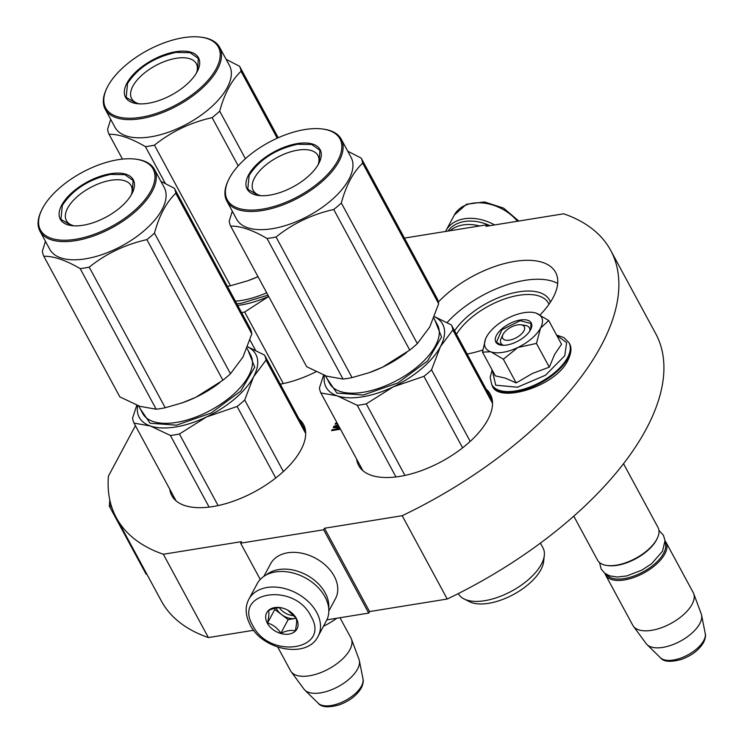 <?xml version="1.0" encoding="UTF-8"?>
<svg xmlns="http://www.w3.org/2000/svg" width="744" height="744" viewBox="0 0 744 744"><rect width="100%" height="100%" fill="white"/><g stroke="black" fill="none" stroke-linecap="round" stroke-linejoin="round"><path stroke-width="1.12" d="M135.408 425.67L108.419 476.151A281.009 134.943 -28.4 0 0 116.306 517.675L161.355 601.003A281.009 134.943 -28.4 0 0 208.385 637.571L253.667 630.27M326.876 619.845L368.726 613.093L369.545 611.568L447.237 599.032A281.009 134.943 -28.4 0 0 655.734 333.693L610.684 250.375A281.009 134.943 -28.4 0 0 563.645 213.798L485.953 226.334L486.762 224.809L404.448 238.089M116.306 517.675A281.009 134.943 -28.4 0 0 163.336 554.252L241.447 541.651L240.638 543.176L323.677 529.774L324.496 528.249L402.188 515.713A281.009 134.943 -28.4 0 0 610.684 250.375M208.385 637.571L163.336 554.252M487.459 226.092L486.762 224.809M447.237 599.032L402.188 515.713M369.545 611.568L324.496 528.249M368.726 613.093L323.677 529.774M260.242 579.437L240.638 543.176M280.293 384.183A74.856 35.944 -28.4 0 0 316.07 371.74M467.139 354.042A74.856 35.944 -28.4 0 0 482.754 349.987M540.098 314.889A74.856 35.944 -28.4 0 0 555.582 272.323A74.856 35.944 -28.4 0 0 514.606 261.414A74.856 35.944 -28.4 0 0 438.346 302.036M169.799 489.273A74.856 35.944 -28.4 0 0 171.817 495.662A74.856 35.944 -28.4 0 0 212.793 506.571A74.856 35.944 -28.4 0 0 282.785 472.068A74.856 35.944 -28.4 0 0 303.506 424.461A74.856 35.944 -28.4 0 0 299.265 419.272M356.646 459.122A74.856 35.944 -28.4 0 0 358.664 465.512A74.856 35.944 -28.4 0 0 399.63 476.42A74.856 35.944 -28.4 0 0 469.631 441.927A74.856 35.944 -28.4 0 0 490.352 394.311A74.856 35.944 -28.4 0 0 486.102 389.121M338.12 424.861L333.879 426.312L333.21 427.558L339.813 428.005M337.088 422.964L335.535 423.215L335.042 424.145L337.516 423.745M339.245 426.954L334.874 426.721L338.474 425.522M340.055 428.442L332.047 429.725L331.554 430.664L340.473 429.223M447.125 322.561A74.856 35.944 -28.4 0 1 524.846 280.349A74.856 35.944 151.6 0 1 557.684 283.427M333.879 426.312L334 427.614M334.94 426.851L334.288 427.075M335.535 423.215L335.925 424.006M337.497 423.717L335.944 423.968M334.874 426.721L335.284 427.484L339.664 427.716M332.047 429.725L332.447 430.516M340.464 429.195L332.456 430.488M550.421 302.148A56.321 27.044 151.6 0 0 518.689 291.862A56.321 27.044 -28.4 0 0 454.575 330.81M456.463 334.298A53.866 25.873 -28.4 0 1 518.903 295.284A53.866 25.873 151.6 0 1 548.393 303.134A53.866 25.873 151.6 0 1 548.951 304.324M502.963 334.558A12.267 5.896 151.6 0 0 509.714 340.092A12.267 5.896 151.6 0 0 523.916 330.838A12.267 5.896 -28.4 0 0 521.033 324.784A12.267 5.896 -28.4 0 0 503.158 334.186A12.267 5.896 151.6 0 0 502.963 334.558L501.224 338.241M657.389 538.107L656.952 539.028A33.378 16.033 -28.4 0 1 656.441 540.042A33.378 16.033 151.6 0 1 607.811 565.598L606.806 565.459A34.364 16.498 151.6 0 0 656.868 539.149A34.364 16.498 -28.4 0 0 657.389 538.107A34.364 16.498 -28.4 0 0 658.021 527.496L623.528 463.707M606.806 565.459A34.364 16.498 151.6 0 1 597.572 560.176L573.782 516.169M606.397 574.359A33.378 16.033 151.6 0 0 634.26 575.912A33.378 16.033 151.6 0 0 663.611 553.294A33.378 16.033 -28.4 0 0 665.062 542.646M604.909 573.364A34.364 16.498 151.6 0 0 605.56 574.954A34.364 16.498 151.6 0 0 633.907 577.465A34.364 16.498 151.6 0 0 664.848 553.917A34.364 16.498 -28.4 0 0 666.01 542.264A34.364 16.498 -28.4 0 0 665.043 540.86M705.247 633.525C705.917 635.599 705.349 638.594 703.545 642.509C698.969 650.07 691.585 655.706 681.374 659.417C670.511 662.383 663.536 661.825 660.44 657.752A25.742 12.36 151.6 0 0 682.294 657.519A25.742 12.36 151.6 0 0 703.759 640.528A25.742 12.36 151.6 0 0 705.247 633.525L701.583 615.111A31.35 15.057 -28.4 0 1 699.779 623.639A31.35 15.057 151.6 0 1 673.646 644.323A31.35 15.057 151.6 0 1 647.038 644.602A31.35 15.057 151.6 0 1 646.229 643.681L633.395 626.262A34.364 16.498 151.6 0 0 662.197 627.452A34.364 16.498 151.6 0 0 692.087 604.286A34.364 16.498 -28.4 0 0 693.706 593.647A34.364 16.498 -28.4 0 0 693.241 592.633L666.01 542.264M633.395 626.262A34.364 16.498 151.6 0 1 632.8 625.323L605.56 574.954M701.583 615.111A31.35 15.057 -28.4 0 0 701.248 613.93L693.706 593.647M363.007 678.993C363.677 681.067 363.109 684.062 361.314 687.977C356.739 695.538 349.345 701.174 339.143 704.884C328.271 707.851 321.296 707.293 318.209 703.22A25.742 12.36 151.6 0 0 340.064 702.996A25.742 12.36 151.6 0 0 361.519 685.996A25.742 12.36 151.6 0 0 363.007 678.993L359.352 660.579A31.35 15.057 -28.4 0 1 357.538 669.107A31.35 15.057 151.6 0 1 331.406 689.8A31.35 15.057 151.6 0 1 304.798 690.069A31.35 15.057 151.6 0 1 303.998 689.149L291.155 671.73A34.364 16.498 151.6 0 0 319.957 672.92A34.364 16.498 151.6 0 0 349.847 649.754A34.364 16.498 -28.4 0 0 351.466 639.115A34.364 16.498 -28.4 0 0 351.01 638.101L339.989 617.734M291.155 671.73A34.364 16.498 151.6 0 1 290.56 670.79L277.754 647.103M359.352 660.579A31.35 15.057 -28.4 0 0 359.017 659.398L351.466 639.115M502.935 352.331A31.908 15.317 -28.4 0 0 517.843 347.504L503.353 359.203L491.077 351.931A31.908 15.317 -28.4 0 0 502.935 352.331M503.521 345.309A16.201 7.775 151.6 0 1 500.926 343.244A16.201 7.775 151.6 0 1 502.433 336.214M522.716 325.249A16.201 7.775 151.6 0 1 529.421 327.834A16.201 7.775 151.6 0 1 529.728 331.136M556.763 335.414L566.649 342.612L564.733 355.772L545.491 375.236L517.378 387.215L495.709 385.187L492.296 370.261M506.85 345.011A20.125 9.663 151.6 0 1 501.233 345.169A20.125 9.663 151.6 0 1 497.996 332.949A20.125 9.663 151.6 0 1 520.223 320.004A20.125 9.663 151.6 0 1 530.863 329.155A20.125 9.663 151.6 0 1 506.85 345.011M486.055 337.832A31.908 15.317 151.6 0 0 490.64 351.782L482.484 352.117L495.327 375.86L505.316 378.119L516.187 382.946L532.341 373.497L549.304 367.145L554.671 354.321L561.543 344.258L548.709 320.515L540.525 328.151C536.182 335.693 528.621 342.147 517.843 347.504L536.461 343.412L540.525 328.151C544.189 320.72 542.748 315.726 536.21 313.159A31.908 15.317 -28.4 0 0 533.029 312.433A31.908 15.317 -28.4 0 0 509.566 317.353L508.868 317.688A31.908 15.317 151.6 0 0 486.678 336.623L486.418 337.106A31.908 15.317 151.6 0 0 486.055 337.832L486.037 337.869M549.304 367.145L536.461 343.412M516.187 382.946L503.353 359.203M482.484 352.117L485.525 339.059M534.127 312.62L534.657 312.731M536.21 313.159L548.709 320.515M501.493 345.207L496.471 342.221L501.902 329.741L520.261 320.692L531.011 323.547L530.751 329.397M448.102 231.049A37.302 26.468 28.1 0 1 489.961 225.683M445.572 231.449A39.265 27.863 28.1 0 1 446.028 230.556A39.265 27.863 28.1 0 1 494.593 224.939M318.107 636.297L326.421 620.747A39.265 27.863 -151.9 0 0 325.016 596.865A39.265 27.863 -151.9 0 0 290.03 572.313A39.265 27.863 -151.9 0 0 257.173 583.715L248.849 599.264C244.888 606.732 245.306 615.251 250.096 624.802C262.446 650.172 307.142 659.165 318.107 636.297A39.265 27.863 -151.9 0 0 316.693 612.424A39.265 27.863 -151.9 0 0 281.716 587.862A39.265 27.863 -151.9 0 0 248.849 599.264M310.918 616.144C294.224 581.65 232.491 591.61 252.783 625.518C269.477 660.012 331.201 650.051 310.918 616.144M296.382 618.487A17.177 12.192 -151.9 0 0 274.685 607.578A17.177 12.192 -151.9 0 0 267.319 623.174A17.177 12.192 -151.9 0 0 289.016 634.083A17.177 12.192 -151.9 0 0 296.382 618.487M284.441 608.676L282.953 608.201C279.167 607.085 274.378 607.857 268.575 610.517C269.235 612.805 268.882 616.981 267.524 623.044C272.983 624.56 277.428 627.955 280.86 633.246C286.663 630.587 291.462 629.805 295.247 630.921C296.605 624.858 296.949 620.691 296.289 618.404L287.733 610.154M267.524 623.044L274.806 609.429L288.142 619.631L296.242 618.32M274.899 608.266L274.806 609.429M280.86 633.246L288.142 619.631M276.191 607.997A14.722 10.453 -151.9 0 0 276.731 609.122A14.722 10.453 -151.9 0 0 281.474 614.525A14.722 10.453 -151.9 0 0 295.331 618.469A14.722 10.453 -151.9 0 0 296.224 618.292M279.288 607.709A14.722 10.453 -151.9 0 0 294.289 615.679M328.69 608.201A36.809 26.124 -151.9 0 0 325.221 592.931A36.809 26.124 -151.9 0 0 266.343 574.861M328.829 611.038L335.516 598.548A36.809 26.124 -151.9 0 0 334.196 576.163A36.809 26.124 -151.9 0 0 301.394 553.136A36.809 26.124 -151.9 0 0 270.584 563.822L263.906 576.321M479.638 225.962A36.809 26.124 -151.9 0 0 450.074 230.724M357.232 405.313L337.274 395.854A66.263 31.825 -28.4 0 0 362.356 396.85A66.263 31.825 -28.4 0 0 393.325 386.815L366.262 403.862A73.628 35.359 151.6 0 1 361.677 404.708A73.628 35.359 151.6 0 1 357.232 405.313L395.957 476.941M434.422 316.702A66.263 31.825 151.6 0 1 440.42 346.639L431.529 369.861L470.208 441.397M434.459 316.6L451.413 324.961A73.628 35.359 151.6 0 1 452.854 329.973L440.42 346.639A66.263 31.825 151.6 0 1 393.325 386.815L423.941 376.334L462.601 447.832M451.413 324.961L492.37 400.7M452.854 329.973L492.537 403.35M431.529 369.861A73.628 35.359 151.6 0 1 423.941 376.334M366.262 403.862L404.95 475.416M323.631 375.069L319.427 387.95A73.628 35.359 151.6 0 0 320.869 392.962L337.274 395.854A66.263 31.825 151.6 0 1 324.468 375.394M320.869 392.962L362.905 470.701M434.766 319.892L441.573 337.004L427.605 360.905L397.928 382.909L363.332 395.027L336.893 393.092L326.821 378.259M464.014 598.929A48.1 23.101 151.6 0 0 484.697 600.687A48.1 23.101 -28.4 0 0 544.301 555.517L543.622 561.608A44.417 21.334 151.6 0 1 488.585 603.319A44.417 21.334 151.6 0 1 469.483 601.691L464.014 598.929A48.1 23.101 151.6 0 1 458.369 593.675L458.323 593.582M544.301 555.517A48.1 23.101 -28.4 0 0 542.999 547.919L540.404 543.12M232.314 211.203L229.208 221.098A73.628 35.359 -28.4 0 0 230.649 226.111C240.433 225.897 252.551 230.017 267.012 238.461A73.628 35.359 -28.4 0 0 271.467 237.857A73.628 35.359 -28.4 0 0 276.043 237.011L352.061 377.608L369.08 372.707L382.621 367.145A66.263 31.825 151.6 0 1 369.563 372.539A66.263 31.825 151.6 0 1 368.95 372.753M230.649 226.111L306.677 366.708L326.588 376.157L343.031 379.059A73.628 35.359 -28.4 0 0 347.485 378.454A73.628 35.359 -28.4 0 0 352.061 377.608M276.043 237.011C292.931 223.498 312.154 214.319 333.731 209.483A73.628 35.359 -28.4 0 0 341.319 203.01C346.081 185.377 353.186 172.087 362.644 163.131A73.628 35.359 -28.4 0 0 361.203 158.109L347.736 151.19M228.455 180.029L228.017 180.95A65.035 31.229 -28.4 0 0 226.818 201.038L236.648 219.22A65.035 31.229 151.6 0 0 272.248 228.696A65.035 31.229 -28.4 0 0 333.061 198.722A65.035 31.229 -28.4 0 0 351.066 157.356L341.236 139.175A65.035 31.229 -28.4 0 0 323.77 129.177L322.757 129.037A64.058 30.764 -28.4 0 0 304.901 129.549A64.058 30.764 -28.4 0 0 228.455 180.029A64.058 30.764 -28.4 0 0 262.334 209.148A64.058 30.764 -28.4 0 0 333.07 167.939A64.058 30.764 -28.4 0 0 322.757 129.037M382.621 367.145L409.749 350.08A73.628 35.359 -28.4 0 0 417.338 343.607L429.753 326.979L438.662 303.719A73.628 35.359 -28.4 0 0 437.221 298.707L361.203 158.109M382.732 367.09A66.263 31.825 -28.4 0 0 406.577 352.526A66.263 31.825 -28.4 0 0 406.689 352.442L406.577 352.526M429.493 327.453A66.263 31.825 -28.4 0 0 429.753 326.979M267.012 238.461L343.031 379.059M333.731 209.483L409.749 350.08M341.319 203.01L417.338 343.607M362.644 163.131L438.662 303.719M226.818 201.038A65.035 31.229 -28.4 0 0 262.418 210.515A65.035 31.229 -28.4 0 0 323.24 180.541A65.035 31.229 -28.4 0 0 341.236 139.175M269.839 195.114A41.478 19.921 151.6 0 1 258.27 195.449A41.478 19.921 151.6 0 1 251.602 170.264A41.478 19.921 151.6 0 1 297.395 143.583A41.478 19.921 151.6 0 1 319.334 162.434A41.478 19.921 151.6 0 1 269.839 195.114M260.874 195.691A36.763 17.651 -28.4 0 1 253.248 190.473A36.763 17.651 -28.4 0 1 263.423 167.084A36.763 17.651 -28.4 0 1 297.795 150.139A36.763 17.651 151.6 0 1 317.921 155.496A36.763 17.651 151.6 0 1 318.116 164.74M258.531 195.486L247.771 189.218L249.156 175.324C259.479 159.523 275.578 149.172 297.442 144.262L311.699 144.494L319.873 150.232L319.213 162.685M237.717 305.449A66.263 31.825 -28.4 0 0 240.74 305.012A66.263 31.825 -28.4 0 0 268.649 296.391M268.696 296.465L244.655 312.015A73.628 35.359 151.6 0 1 241.595 312.61M249.984 340.045L255.499 350.238M244.655 312.015L283.343 383.579M267.97 295.136L241.726 303.18L236.834 303.812M110.707 119.356L107.601 129.251A73.628 35.359 -28.4 0 0 109.043 134.273C118.826 134.06 130.944 138.17 145.405 146.624A73.628 35.359 -28.4 0 0 149.851 146.019A73.628 35.359 -28.4 0 0 154.436 145.164L230.454 285.761L247.473 280.869L258.001 276.694A66.263 31.825 151.6 0 1 247.957 280.693A66.263 31.825 151.6 0 1 247.343 280.916M227.394 286.356A73.628 35.359 -28.4 0 0 230.454 285.761M154.436 145.164C171.325 131.66 190.548 122.481 212.124 117.645A73.628 35.359 -28.4 0 0 219.703 111.163C224.474 93.539 231.579 80.25 241.037 71.285A73.628 35.359 -28.4 0 0 239.587 66.272L226.13 59.353M106.848 88.192L106.411 89.113A65.035 31.229 -28.4 0 0 105.211 109.201L115.041 127.382A65.035 31.229 151.6 0 0 150.641 136.85A65.035 31.229 -28.4 0 0 211.454 106.885A65.035 31.229 -28.4 0 0 229.459 65.509L219.629 47.337A65.035 31.229 -28.4 0 0 202.163 37.34L201.15 37.2A64.058 30.764 -28.4 0 0 183.294 37.712A64.058 30.764 -28.4 0 0 106.848 88.192A64.058 30.764 -28.4 0 0 140.728 117.31A64.058 30.764 -28.4 0 0 211.463 76.093A64.058 30.764 -28.4 0 0 201.15 37.2M109.043 134.273L122.472 159.114M145.405 146.624L165.28 183.387M212.124 117.645L238.201 165.875M219.703 111.163L245.408 158.705M241.037 71.285L277.214 138.198M239.587 66.272L278.237 137.742M105.211 109.201A65.035 31.229 -28.4 0 0 140.811 118.677A65.035 31.229 -28.4 0 0 201.624 88.703A65.035 31.229 -28.4 0 0 219.629 47.337M148.233 103.276A41.478 19.921 151.6 0 1 136.663 103.611A41.478 19.921 151.6 0 1 129.986 78.427A41.478 19.921 151.6 0 1 175.789 51.736A41.478 19.921 151.6 0 1 197.727 70.596A41.478 19.921 151.6 0 1 148.233 103.276M139.268 103.853A36.763 17.651 -28.4 0 1 131.632 98.627A36.763 17.651 -28.4 0 1 141.816 75.246A36.763 17.651 -28.4 0 1 176.189 58.302A36.763 17.651 151.6 0 1 196.314 63.659A36.763 17.651 151.6 0 1 196.509 72.903M136.924 103.639L126.164 97.38L127.55 83.486C137.873 67.685 153.971 57.334 175.835 52.424L190.092 52.657L198.267 58.395L197.606 70.847M170.385 435.463L150.428 426.005A66.263 31.825 -28.4 0 0 175.51 427A66.263 31.825 -28.4 0 0 206.488 416.966L179.416 434.003A73.628 35.359 151.6 0 1 174.831 434.859A73.628 35.359 151.6 0 1 170.385 435.463L209.111 507.092M247.575 346.853A66.263 31.825 151.6 0 1 253.574 376.789L244.692 400.002L283.371 471.538M247.613 346.751L264.576 355.111A73.628 35.359 151.6 0 1 266.017 360.124L253.574 376.789A66.263 31.825 151.6 0 1 206.488 416.966L237.103 406.475L275.764 477.983M264.576 355.111L305.524 430.85M266.017 360.124L305.691 433.501M244.692 400.002A73.628 35.359 151.6 0 1 237.103 406.475M179.416 434.003L218.104 505.567M136.784 405.22L132.581 418.091A73.628 35.359 151.6 0 0 134.022 423.113L150.428 426.005A66.263 31.825 151.6 0 1 137.631 405.536M134.022 423.113L176.058 500.851M247.919 350.043L254.736 367.155L240.758 391.056L211.091 413.06L176.486 425.168L150.046 423.234L139.984 408.4M336.79 618.245A44.417 21.334 151.6 0 1 323.473 626.271M326.69 620.226A48.1 23.101 -28.4 0 0 327.537 619.743M45.468 241.344L42.371 251.239A73.628 35.359 -28.4 0 0 43.812 256.262C53.587 256.048 65.705 260.158 80.166 268.612A73.628 35.359 -28.4 0 0 84.621 268.007A73.628 35.359 -28.4 0 0 89.196 267.152L165.224 407.749L182.233 402.857L195.774 397.296A66.263 31.825 151.6 0 1 182.726 402.681A66.263 31.825 151.6 0 1 182.103 402.904M43.812 256.262L119.831 396.859L139.816 406.326L156.184 409.209A73.628 35.359 -28.4 0 0 160.639 408.605A73.628 35.359 -28.4 0 0 165.224 407.749M89.196 267.152C106.085 253.648 125.318 244.469 146.884 239.633A73.628 35.359 -28.4 0 0 154.473 233.151C159.235 215.528 166.349 202.238 175.798 193.273A73.628 35.359 -28.4 0 0 174.356 188.26L160.89 181.341M41.617 210.18L41.18 211.101A65.035 31.229 -28.4 0 0 39.971 231.189L49.801 249.37A65.035 31.229 151.6 0 0 85.402 258.838A65.035 31.229 -28.4 0 0 146.224 228.873A65.035 31.229 -28.4 0 0 164.219 187.497L154.399 169.325A65.035 31.229 -28.4 0 0 136.924 159.328L135.919 159.188A64.058 30.764 -28.4 0 0 118.054 159.7A64.058 30.764 -28.4 0 0 41.617 210.18A64.058 30.764 -28.4 0 0 75.488 239.298A64.058 30.764 -28.4 0 0 146.224 198.081A64.058 30.764 -28.4 0 0 135.919 159.188M195.774 397.296L222.902 380.221A73.628 35.359 -28.4 0 0 230.491 373.748L242.953 357.055L251.816 333.87A73.628 35.359 -28.4 0 0 250.375 328.857L174.356 188.26M195.895 397.24A66.263 31.825 -28.4 0 0 219.731 382.676A66.263 31.825 -28.4 0 0 219.843 382.583L219.731 382.676M242.656 357.604A66.263 31.825 -28.4 0 0 242.907 357.129M80.166 268.612L156.184 409.209M146.884 239.633L222.902 380.221M154.473 233.151L230.491 373.748M175.798 193.273L251.816 333.87M39.971 231.189A65.035 31.229 -28.4 0 0 75.572 240.665A65.035 31.229 -28.4 0 0 136.394 210.692A65.035 31.229 -28.4 0 0 154.399 169.325M82.993 225.265A41.478 19.921 151.6 0 1 71.433 225.599A41.478 19.921 151.6 0 1 64.756 200.415A41.478 19.921 151.6 0 1 110.558 173.724A41.478 19.921 151.6 0 1 132.497 192.584A41.478 19.921 151.6 0 1 82.993 225.265M74.028 225.841A36.763 17.651 -28.4 0 1 66.402 220.615A36.763 17.651 -28.4 0 1 76.576 197.234A36.763 17.651 -28.4 0 1 110.958 180.29A36.763 17.651 151.6 0 1 131.083 185.647A36.763 17.651 151.6 0 1 131.27 194.882M71.684 225.627L60.934 219.368L62.31 205.465C72.633 189.673 88.731 179.323 110.596 174.412L124.853 174.645L133.027 180.383L132.376 192.835M146.791 574.061L146.168 574.284L109.312 506.115L109.814 500.014M112.26 508.617L110.651 505.632L109.312 506.115M110.651 505.632L110.782 503.958M567.895 358.329A43.933 21.092 151.6 0 1 528.333 388.424A43.933 21.092 151.6 0 1 492.091 385.215C496.806 404.02 555.749 387.187 568.007 360.115C571.411 353.019 571.866 347.448 569.383 343.43A43.933 21.092 151.6 0 1 567.895 358.329M556.559 335.042L563.933 337.59L569.011 342.742A43.933 21.092 151.6 0 1 567.533 357.641A43.933 21.092 151.6 0 1 527.97 387.745A43.933 21.092 151.6 0 1 491.728 384.536L492.091 385.215M446.028 230.556L454.342 215.007A39.265 27.863 28.1 0 1 517.452 221.247M433.836 318.172L437.519 324.988A61.352 29.462 151.6 0 1 420.537 364.011A61.352 29.462 151.6 0 1 363.165 392.283A61.352 29.462 151.6 0 1 329.573 383.346L325.472 375.757M266.696 292.773A61.352 29.462 151.6 0 1 241.558 300.446A61.352 29.462 151.6 0 1 235.411 301.181M246.989 348.322L250.682 355.13A61.352 29.462 151.6 0 1 233.69 394.162A61.352 29.462 151.6 0 1 176.319 422.434A61.352 29.462 151.6 0 1 142.736 413.497L138.635 405.908M521.033 324.784L525.069 325.342M660.44 657.752L647.038 644.602M318.209 703.22L304.798 690.069M569.011 342.742L569.383 343.43M492.1 369.898L490.184 377.506L491.728 384.536M454.342 215.007L466.46 204.265L484.484 201.94L503.567 208.115L518.791 221.033M640.77 555.749L630.661 561.218M599.534 562.566L601.143 569.002L604.77 573.252L609.699 575.856L617.464 577.037L626.829 575.912L641.942 570.09L651.66 563.664L662.495 551.248L665.024 540.609L663.425 535.261L658.952 530.444M369.563 372.539L369.08 372.707M247.957 280.693L247.473 280.869M182.726 402.681L182.233 402.857"/></g></svg>
